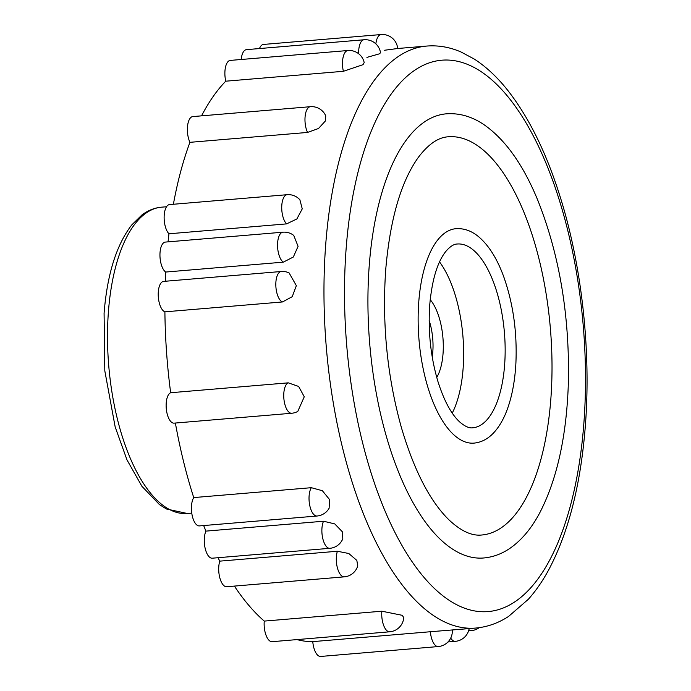 <?xml version="1.0" encoding="UTF-8"?>
<svg xmlns="http://www.w3.org/2000/svg" width="691" height="691" viewBox="0 0 691 691"><rect width="100%" height="100%" fill="white"/><g stroke="black" fill="none" stroke-linecap="round" stroke-linejoin="round"><path stroke-width="1.04" d="M358.655 53.743A15.366 6.59 -94.8 0 1 364.045 39.758L246.445 49.648A15.366 6.59 85.2 0 0 241.185 59.495M375.861 43.878A15.366 6.59 -94.8 0 1 381.069 34.55L263.47 44.44A15.366 6.59 85.2 0 0 259.479 48.551M312.773 641.628A15.366 6.59 85.2 0 0 320.641 656.45L438.241 646.56A15.366 6.59 -94.8 0 1 430.381 631.738L312.773 641.628A292.034 125.261 85.2 0 1 297.018 639.59M264.256 621.097A15.366 6.59 85.2 0 0 272.116 641.689L389.715 631.799A15.366 6.59 -94.8 0 1 381.855 611.207L264.256 621.097A292.034 125.261 85.2 0 1 234.404 586.089M219.781 561.144A15.366 6.59 85.2 0 0 219.842 577.892A15.366 6.59 85.2 0 0 226.674 586.737L344.282 576.855A15.366 6.59 -94.8 0 1 337.441 568.002A15.366 6.59 -94.8 0 1 337.381 551.254L219.781 561.144A292.034 125.261 85.2 0 1 218.019 557.715M205.918 531.12A15.366 6.59 85.2 0 0 205.167 548.369A15.366 6.59 85.2 0 0 212.249 558.198L329.849 548.308A15.366 6.59 -94.8 0 1 322.766 538.479A15.366 6.59 -94.8 0 1 323.518 521.23L205.918 531.12A292.034 125.261 85.2 0 1 203.681 525.549M193.73 497.58A15.366 6.59 85.2 0 0 192.098 515.063A15.366 6.59 85.2 0 0 199.397 525.911L317.005 516.022A15.366 6.59 -94.8 0 1 309.698 505.173A15.366 6.59 -94.8 0 1 311.33 487.691L193.73 497.58A292.034 125.261 85.2 0 1 175.376 423.039M170.66 392.73A15.366 6.59 85.2 0 0 166.358 409.418A15.366 6.59 85.2 0 0 174.115 423.142L291.714 413.253A15.366 6.59 -94.8 0 1 283.966 399.536A15.366 6.59 -94.8 0 1 288.259 382.84L170.66 392.73A292.034 125.261 85.2 0 1 164.899 311.84A15.366 6.59 85.2 0 1 158.248 295.765A15.366 6.59 85.2 0 1 163.62 281.392L281.22 271.503A15.366 6.59 -94.8 0 0 275.847 285.875A15.366 6.59 -94.8 0 0 282.498 301.95L164.899 311.84M282.956 232.193A15.366 15.366 0 0 1 293.77 235.45L298.08 246.35L293.33 257.017L283.301 262.157A15.366 6.59 -94.8 0 1 277.549 245.504A15.366 6.59 -94.8 0 1 282.956 232.193L165.356 242.083A15.366 6.59 85.2 0 0 159.949 255.394A15.366 6.59 85.2 0 0 165.702 272.047A292.034 125.261 85.2 0 0 165.287 281.254M287.128 194.698A15.366 15.366 0 0 1 299.894 199.794L302.252 208.855L296.862 218.969L286.566 223.893A15.366 6.59 -94.8 0 1 281.729 206.954A15.366 6.59 -94.8 0 1 287.128 194.698L169.528 204.588A15.366 6.59 85.2 0 0 164.13 216.844A15.366 6.59 85.2 0 0 168.958 233.783A292.034 125.261 85.2 0 0 168.051 241.859M325.729 115.855L325.496 120.847L318.499 128.5L307.53 132.439A15.366 6.59 -94.8 0 1 305.154 116.14A15.366 6.59 -94.8 0 1 310.371 106.699L192.772 116.589A15.366 6.59 85.2 0 0 187.555 126.03A15.366 6.59 85.2 0 0 189.93 142.329A292.034 125.261 85.2 0 0 173.389 204.26M347.884 50.521A15.366 15.366 0 0 1 364.2 62.613L363.008 64.678L343.375 71.303A15.366 6.59 -94.8 0 1 347.884 50.521L230.284 60.411A15.366 6.59 85.2 0 0 225.767 81.192A292.034 125.261 85.2 0 0 201.556 115.846M283.301 262.157L165.702 272.047M281.22 271.503A15.366 15.366 0 0 1 289.114 272.936L296.344 285.659L292.25 296.681L282.498 301.95M288.259 382.84L298.642 386.45L304.265 396.781L297.778 411.43A15.366 15.366 0 0 1 291.714 413.253M311.33 487.691L322.369 490.722L329.547 499.541L329.115 508.239A15.366 15.366 0 0 1 317.005 516.022M323.518 521.23L334.755 523.899L342.399 531.828L342.805 538.781A15.366 15.366 0 0 1 329.849 548.308M337.381 551.254L348.782 553.5L356.824 560.375L357.748 565.834A15.366 15.366 0 0 1 344.282 576.855M381.855 611.207L402.257 615.318L403.751 617.573A15.366 15.366 0 0 1 389.715 631.799M430.381 631.738L475.633 628.067A292.034 125.261 -94.8 0 1 327.042 229.637A292.034 125.261 -94.8 0 1 426.692 46.064L397.662 48.508L384.144 50.305M364.045 39.758A15.366 15.366 0 0 1 380.534 52.792L379.169 53.907L366.921 57.388M343.375 71.303L225.767 81.192M307.53 132.439L189.93 142.329M286.566 223.893L168.958 233.783M474.009 443.112A107.589 46.15 -94.8 0 1 418.789 301.621A107.589 46.15 -94.8 0 1 455.982 228.686C464.197 228.177 471.884 230.975 479.044 237.082C488.978 245.702 497.183 258.857 503.661 276.538C513.111 303.194 517.205 331.922 515.918 362.723C514.83 383.747 511.038 401.514 504.568 416.025C496.665 432.877 486.481 441.903 474.009 443.112M481.739 535.007A199.811 85.701 85.2 0 0 550.399 328.717A199.811 85.701 85.2 0 0 448.252 136.792C438.241 137.371 428.265 144.238 418.323 157.384C401.005 181.664 390.139 219.012 385.733 269.455C381.968 323.664 387.176 376.353 401.385 427.522C413.995 470.208 429.802 500.932 448.796 519.71C460.785 531.008 471.763 536.112 481.739 535.007M429.171 320.538A37.789 16.204 -94.8 0 1 432.799 352.013A37.789 16.204 -94.8 0 1 432.238 357.031M483.674 557.982A222.865 95.591 -94.8 0 1 369.288 264.895A222.865 95.591 -94.8 0 1 446.326 113.825C459.334 112.909 471.815 116.477 483.786 124.535C505.302 139.478 523.398 164.95 538.073 200.96C559.192 254.392 569.324 313.809 568.468 379.204C567.086 433.862 557.542 478.353 539.818 512.696C531.457 528.503 521.403 540.448 509.647 548.533C501.554 554.001 492.899 557.153 483.674 557.982M452.251 413.123A92.223 39.56 85.2 0 0 439.536 261.898M430.208 299.678A45.468 19.503 -94.8 0 1 436.747 377.433M468.576 630.831L471.426 630.589A15.366 6.59 -94.8 0 1 468.904 629.708M447.967 641.965L455.265 641.352A15.366 6.59 -94.8 0 1 450.713 638.087M108.444 311.365A153.696 65.93 85.2 0 0 187.33 513.491L166.445 508.991L159.5 504.646L141.914 486.291L126.989 459.895L115.172 426.943L104.807 370.825L104.082 313.222C107.209 274.353 116.408 244.942 131.687 224.998L141.828 215.039C147.917 210.444 154.499 207.818 161.573 207.17A153.696 65.93 85.2 0 0 108.444 311.365M583.809 424.049A276.659 118.671 -94.8 0 1 388.169 518.215A276.659 118.671 -94.8 0 1 423.013 65.446A276.659 118.671 -94.8 0 1 583.809 424.049M472.722 427.798A92.223 39.56 85.2 0 0 504.413 332.587A92.223 39.56 85.2 0 0 457.269 244.009C453.78 244.035 449.893 246.601 445.609 251.688C437.299 262.338 432.022 279.993 429.759 304.662C427.945 331.153 430.64 356.686 437.861 381.259C444.054 400.832 451.422 414.47 459.947 422.175C465.017 426.477 469.275 428.351 472.722 427.798M471.426 630.589A15.366 15.366 0 0 0 479.226 627.67M455.265 641.352A15.366 15.366 0 0 0 469.129 628.611M438.241 646.56A15.366 15.366 0 0 0 452.277 630.037M325.737 115.846A15.366 15.366 0 0 0 310.371 106.699M397.671 48.508A15.366 15.366 0 0 0 381.069 34.55M475.633 628.067C487.285 627.022 498.246 623.152 508.516 616.476L528.295 599.322C535.741 591.021 542.504 581.261 548.594 570.058C568.46 532.709 580.69 484.823 585.303 426.39C591.297 350.536 581.727 264.333 559.546 194.845C546.002 152.193 528.926 117.608 508.317 91.074C497.727 77.556 486.378 66.88 474.268 59.063L461.052 52.006C449.815 47.126 438.353 45.148 426.692 46.064M166.522 206.756L161.573 207.17M191.761 513.119L187.33 513.491"/></g></svg>

